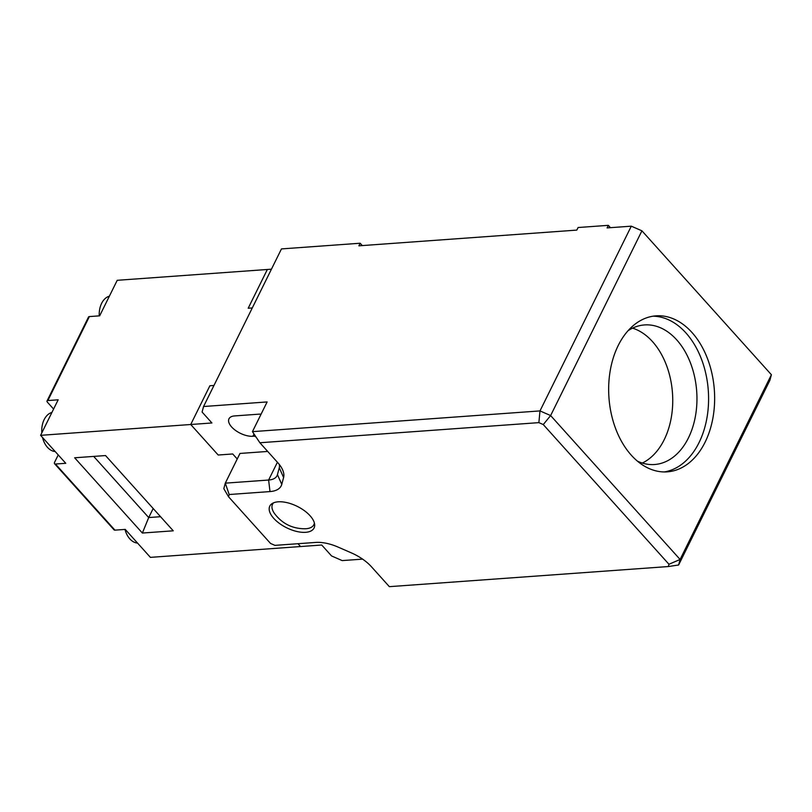 <?xml version="1.0" encoding="UTF-8"?>
<svg xmlns="http://www.w3.org/2000/svg" width="812" height="812" viewBox="0 0 812 812"><rect width="100%" height="100%" fill="white"/><g stroke="black" fill="none" stroke-linecap="round" stroke-linejoin="round"><path stroke-width="1.22" d="M256.024 437.008A16.463 7.968 26.3 0 1 254.511 436.145L252.887 436.267A16.463 7.968 26.3 0 1 235.429 430.35A16.463 7.968 26.3 0 1 228.974 418.799A16.463 7.968 26.3 0 1 234.587 415.927L258.805 414.181A16.463 7.968 26.3 0 1 261.078 414.181M664.236 471.945A78.206 52.831 85.9 0 0 707.282 415.896A78.206 52.831 85.9 0 0 685.927 332.93A78.206 52.831 85.9 0 0 653.01 316.193M691.976 332.494A78.206 52.831 -94.1 0 1 712.987 417.612A78.206 52.831 -94.1 0 1 667.271 471.853A78.206 52.831 -94.1 0 1 631.32 455.217A78.206 52.831 -94.1 0 1 610.319 370.099A78.206 52.831 -94.1 0 1 656.025 315.848A78.206 52.831 -94.1 0 1 691.976 332.494M310.082 515.762A24.695 11.947 26.3 0 1 314.061 528.013A24.695 11.947 26.3 0 1 296.583 531.424A24.695 11.947 26.3 0 1 273.766 518.381A24.695 11.947 26.3 0 1 269.787 506.13A24.695 11.947 26.3 0 1 287.265 502.709A24.695 11.947 26.3 0 1 310.082 515.762M637.42 461.135A69.974 47.279 85.9 0 0 654.573 464.515A69.974 47.279 85.9 0 0 695.468 415.977A69.974 47.279 85.9 0 0 676.68 339.822A69.974 47.279 85.9 0 0 644.505 324.932A69.974 47.279 85.9 0 0 628.021 330.738M642.302 463.053A69.974 47.279 85.9 0 0 672.397 408.933A69.974 47.279 85.9 0 0 652.462 341.568A69.974 47.279 85.9 0 0 632.568 328.149M314.386 522.999A23.051 11.145 26.3 0 1 313.868 524.694A23.051 11.145 26.3 0 1 306.012 528.724A23.051 11.145 26.3 0 1 305.119 528.764C292.493 528.785 282.322 523.76 274.618 513.692A23.051 11.145 26.3 0 1 272.538 504.272A23.051 11.145 26.3 0 1 273.573 502.831M252.441 431.649L539.99 410.913L631.3 226.172L607.082 227.918L608.361 225.34L578.093 227.522L576.814 230.1L358.884 245.823L360.152 243.235L281.459 248.919L203.558 406.518L267.128 401.94L252.441 431.649L259.881 442.753L538.874 422.636L539.99 410.913L550.627 415.561L641.927 230.821L631.3 226.172M53.592 409.055L47.421 402.204A2.466 1.198 26.3 0 1 47.025 400.976A2.466 1.198 26.3 0 1 47.867 400.549L58.159 399.808L40.6 435.333L65.762 463.297L55.47 464.038A2.466 1.37 138 0 1 54.597 463.753L114.066 529.86A2.466 1.37 -42 0 0 114.949 530.145L125.241 529.404L150.403 557.367L300.531 546.547L297.984 543.705L300.531 546.547L321.725 545.014L331.56 555.946L342.187 560.595L362.599 559.123M279.348 464.515A24.695 11.947 26.3 0 1 279.277 467.773L277.44 474.634A24.695 11.947 26.3 0 1 277.034 475.72A24.695 11.947 26.3 0 1 268.62 480.034L225.289 483.15L239.976 453.441L267.696 451.442M203.558 406.518L202.086 412.039L211.922 422.971L190.729 424.503L218.184 455.014L232.709 453.969L237.236 458.993L232.709 453.969L218.184 455.014L190.729 424.503L209.892 385.751L213.972 385.456L209.892 385.751L190.729 424.503L40.6 435.333M362.264 245.579L360.152 243.235M610.462 227.675L608.361 225.34M538.874 422.636L543.269 424.564L550.627 415.561L680.101 559.468L678.619 564.99L769.918 380.249L771.4 374.728L641.927 230.821M259.881 442.753L277.755 462.627A32.927 15.925 26.3 0 1 282.038 468.646A32.927 15.925 26.3 0 1 283.601 477.517L281.764 484.378A32.927 15.925 26.3 0 1 270 491.575L229.177 494.518L228.568 496.802L270.528 543.441L274.933 545.37L315.756 542.426A32.927 15.925 26.3 0 1 338.239 547.146L351.444 552.921A32.927 15.925 26.3 0 1 371.48 566.796L389.354 586.66L668.347 566.543L668.956 564.259L680.101 559.468L771.4 374.728M668.956 564.259L543.269 424.564M254.511 436.145L254.907 435.333M248.198 308.235L252.288 307.941L248.198 308.235L267.351 269.482L248.198 308.235M271.441 269.188L117.222 280.302L99.663 315.838L89.371 316.578A2.466 1.198 -153.7 0 0 88.528 317.005L47.025 400.976M228.568 496.802L223.818 488.672L225.289 483.15L229.177 494.518M678.619 564.99L668.347 566.543M109.376 296.177A19.762 13.347 85.9 0 0 99.237 315.868M51.907 412.445A19.762 13.347 85.9 0 0 41.818 432.867M42.539 437.485A19.762 13.347 85.9 0 0 47.461 447.341A19.762 13.347 85.9 0 0 55.186 451.543M74.653 457.785L105.54 455.552L173.25 530.815L142.374 533.037L74.653 457.785M93.695 456.405L148.708 517.559L142.374 533.037M153.184 508.515L148.708 517.559L160.553 516.696M54.597 463.753A2.466 1.37 138 0 1 54.617 462.231L58.231 454.923M124.987 529.424A19.762 13.347 85.9 0 0 137.532 543.076M254.014 433.994L252.887 436.267M270 491.575L268.62 480.034L277.41 462.241M277.44 474.634L281.764 484.378M283.601 477.517L279.277 467.773M89.371 316.578L47.867 400.549M55.47 464.038L114.949 530.145M272.538 504.272L273.157 503.014M313.868 524.694L314.488 523.436"/></g></svg>
